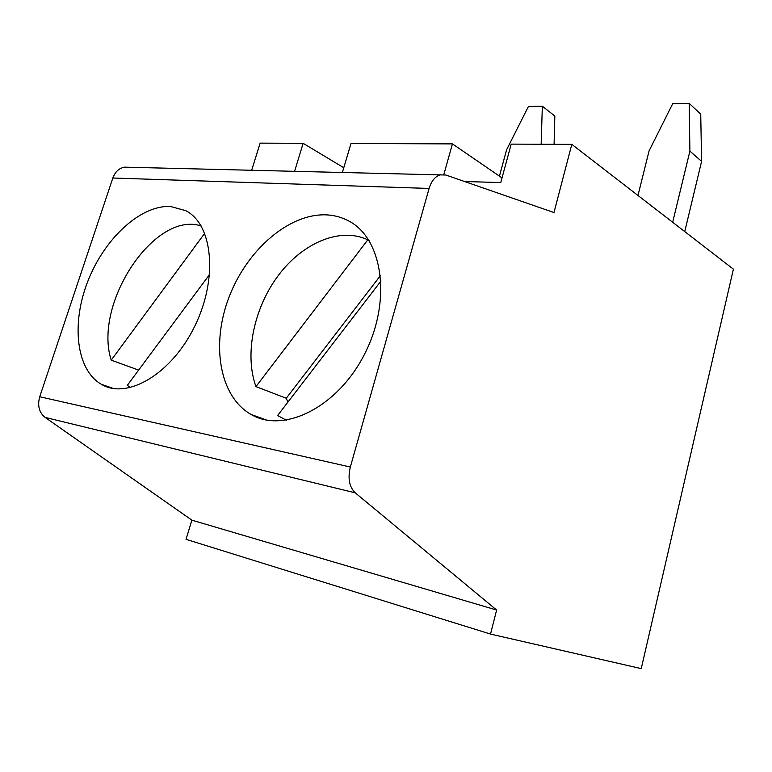 <?xml version="1.0" encoding="UTF-8"?>
<svg xmlns="http://www.w3.org/2000/svg" width="772" height="772" viewBox="0 0 772 772"><rect width="100%" height="100%" fill="white"/><g stroke="black" fill="none" stroke-linecap="round" stroke-linejoin="round"><path stroke-width="1.16" d="M124.36 167.157L445.84 175.022L553.978 212.541L571.811 144.354L733.4 269.167L641.242 668.62L490.51 634.073L186.033 539.348L191.881 520.164L45.133 417.42C39.102 412.499 37.297 405.609 39.729 396.75L112.837 178.014C115.105 171.895 118.946 168.277 124.36 167.157L128.876 167.263M251.691 170.197L260.135 143.138L303.135 143.312L343.781 167.736M381.001 280.998L277.582 415.558L286.412 420.238M39.729 396.75L350.334 467.031C347.651 478.399 349.291 486.997 355.255 492.835L496.628 610.034L490.51 634.073M440.735 174.704C435.379 176.151 431.5 180.735 429.097 188.455L350.334 467.031M191.881 520.164L496.628 610.034M571.811 144.354L511.189 144.123L500.758 182.549L464.628 181.536M303.135 143.312L294.615 171.22M443.823 174.549L452.44 143.891L350.99 143.495L342.401 172.359M209.627 274.427L127.293 385.363L130.671 387.583M541.162 144.239L542.33 106.198L528.415 106.468L506.606 149.768L499.445 176.112M542.33 106.198L554.836 116.061L554.084 144.287M204.725 233.269L111.226 360.148C92.891 303.859 154.622 210.438 201.145 225.964M111.226 360.148L138.622 370.097M170.515 206.471L185.753 210.669C212.638 224.227 218.351 277.775 195.055 325.572C172.108 373.561 127.515 400.05 101.421 384.34C75.936 369.788 71.121 323.217 88.027 280.767C104.712 238.23 140.658 204.937 170.515 206.471M684.745 231.59L701.594 161.367L689.898 151.129L689.193 103.38L672.702 103.699L649.098 150.829L637.981 195.47M689.898 151.129L672.673 222.259M689.193 103.38L700.725 114.15L701.594 161.367M367.81 239.812L255.957 386.618C244.174 354.039 253.959 307.835 278.451 275.286C302.885 242.707 340.211 226.804 367.81 239.812L369.045 240.497M255.957 386.618L286.267 398.255L287.879 402.154M380.528 275.488L286.267 398.255M452.44 143.891L502.022 177.888M326.778 214.886C334.421 215.301 341.562 217.241 348.211 220.705C382.333 237.641 392.137 299.382 365.166 352.92C338.638 406.69 284.183 434.067 251.151 414.496C219.055 396.364 210.872 343.723 229.226 296.66C247.32 249.501 289.432 212.995 326.778 214.886M45.133 417.42L355.255 492.835M112.837 178.014L429.097 188.455M101.421 384.34L113.687 388.557M251.151 414.496L266.678 420.093M348.211 220.705L350.276 221.853"/></g></svg>
